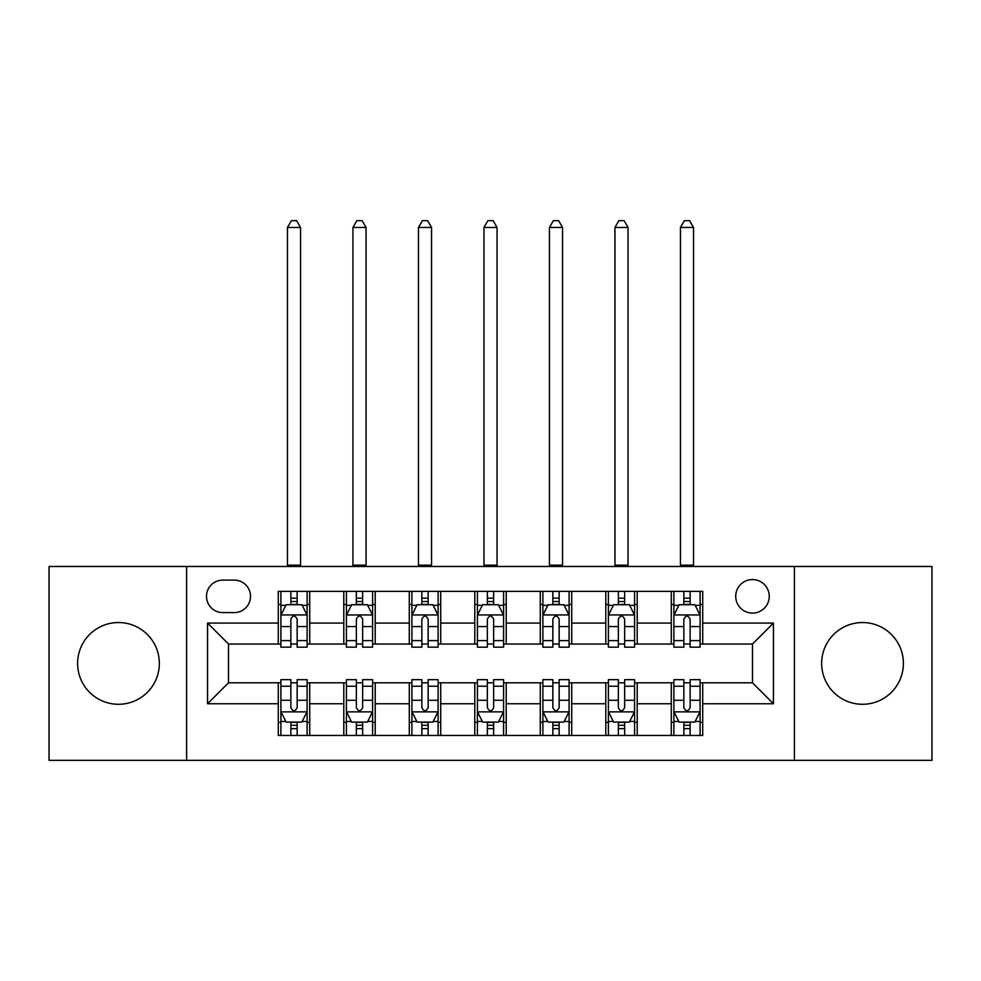 <?xml version="1.0" encoding="UTF-8"?>
<svg xmlns="http://www.w3.org/2000/svg" width="981" height="981" viewBox="0 0 981 981"><rect width="100%" height="100%" fill="white"/><g stroke="black" fill="none" stroke-linecap="round" stroke-linejoin="round"><path stroke-width="1.47" d="M862.52 622.543A40.871 40.871 0 0 0 821.649 663.414A40.871 40.871 0 0 0 862.52 704.284A40.871 40.871 0 0 0 903.391 663.414A40.871 40.871 0 0 0 862.52 622.543M118.48 622.543A40.871 40.871 0 0 0 77.609 663.414A40.871 40.871 0 0 0 118.48 704.284A40.871 40.871 0 0 0 159.351 663.414A40.871 40.871 0 0 0 118.48 622.543M752.488 579.575A16.763 16.763 0 0 0 735.725 596.338A16.763 16.763 0 0 0 752.488 613.113A16.763 16.763 0 0 0 769.251 596.338A16.763 16.763 0 0 0 752.488 579.575M794.402 760.349L931.95 760.349L931.95 566.478L794.402 566.478L794.402 760.349L186.598 760.349L186.598 566.478L49.05 566.478L49.05 760.349L186.598 760.349M222.748 612.585L234.275 612.585A16.248 16.248 0 0 0 250.523 596.338A16.248 16.248 0 0 0 234.275 580.102L222.748 580.102A16.248 16.248 0 0 0 206.501 596.338A16.248 16.248 0 0 0 222.748 612.585M794.402 566.478L186.598 566.478M278.285 703.757L207.555 703.757L207.555 623.07L278.285 623.07L278.285 644.027L228.512 644.027L228.512 682.801L278.285 682.801L278.285 735.456L702.715 735.456L702.715 682.801L752.488 682.801L752.488 644.027L702.715 644.027L702.715 623.07L773.445 623.07L773.445 703.757L702.715 703.757M702.715 623.07L702.715 591.371L278.285 591.371L278.285 623.07M671.274 591.371L671.274 644.027L673.886 644.027M683.843 644.027L690.134 644.027M700.091 644.027L702.715 644.027M671.274 644.027L634.597 644.027M605.78 591.371L605.78 644.027L608.392 644.027M618.349 644.027L624.639 644.027M605.78 644.027L569.09 644.027M540.273 591.371L540.273 644.027L542.898 644.027M552.855 644.027L559.145 644.027M540.273 644.027L503.596 644.027M474.779 591.371L474.779 644.027L477.404 644.027M487.361 644.027L493.639 644.027M474.779 644.027L438.102 644.027M409.285 591.371L409.285 644.027L411.91 644.027M421.855 644.027L428.145 644.027M409.285 644.027L372.608 644.027M343.791 591.371L343.791 644.027L346.403 644.027M356.361 644.027L362.651 644.027M343.791 644.027L307.114 644.027M278.285 644.027L280.909 644.027M290.866 644.027L297.157 644.027M278.285 682.801L280.909 682.801M290.866 682.801L297.157 682.801M307.114 682.801L309.726 682.801L309.726 735.456M346.403 682.801L309.726 682.801M356.361 682.801L362.651 682.801M372.608 682.801L375.22 682.801L375.22 735.456M411.91 682.801L375.22 682.801M421.855 682.801L428.145 682.801M438.102 682.801L440.727 682.801L440.727 735.456M477.404 682.801L440.727 682.801M487.361 682.801L493.639 682.801M503.596 682.801L506.221 682.801L506.221 735.456M542.898 682.801L506.221 682.801M552.855 682.801L559.145 682.801M569.09 682.801L571.715 682.801L571.715 735.456M608.392 682.801L571.715 682.801M618.349 682.801L624.639 682.801M634.597 682.801L637.209 682.801L637.209 735.456M673.886 682.801L637.209 682.801M683.843 682.801L690.134 682.801M700.091 682.801L702.715 682.801M309.726 591.371L309.726 644.027M278.285 604.468L280.909 604.468M290.866 604.468L297.157 604.468M307.114 604.468L309.726 604.468M278.285 722.359L280.909 722.359M290.866 722.359L297.157 722.359M307.114 722.359L309.726 722.359M343.791 682.801L343.791 735.456M375.22 591.371L375.22 644.027M343.791 604.468L346.403 604.468M356.361 604.468L362.651 604.468M372.608 604.468L375.22 604.468M343.791 722.359L346.403 722.359M356.361 722.359L362.651 722.359M372.608 722.359L375.22 722.359M409.285 682.801L409.285 735.456M409.285 722.359L411.91 722.359M421.855 722.359L428.145 722.359M438.102 722.359L440.727 722.359M440.727 591.371L440.727 644.027M409.285 604.468L411.91 604.468M421.855 604.468L428.145 604.468M438.102 604.468L440.727 604.468M474.779 682.801L474.779 735.456M474.779 722.359L477.404 722.359M487.361 722.359L493.639 722.359M503.596 722.359L506.221 722.359M506.221 591.371L506.221 644.027M474.779 604.468L477.404 604.468M487.361 604.468L493.639 604.468M503.596 604.468L506.221 604.468M540.273 682.801L540.273 735.456M540.273 722.359L542.898 722.359M552.855 722.359L559.145 722.359M569.09 722.359L571.715 722.359M571.715 591.371L571.715 644.027M540.273 604.468L542.898 604.468M552.855 604.468L559.145 604.468M569.09 604.468L571.715 604.468M605.78 682.801L605.78 735.456M605.78 722.359L608.392 722.359M618.349 722.359L624.639 722.359M634.597 722.359L637.209 722.359M637.209 591.371L637.209 644.027M605.78 604.468L608.392 604.468M618.349 604.468L624.639 604.468M634.597 604.468L637.209 604.468M671.274 682.801L671.274 735.456M671.274 722.359L673.886 722.359M683.843 722.359L690.134 722.359M700.091 722.359L702.715 722.359M671.274 604.468L673.886 604.468M683.843 604.468L690.134 604.468M700.091 604.468L702.715 604.468M228.512 644.027L207.555 623.07M228.512 682.801L207.555 703.757M773.445 623.07L752.488 644.027M773.445 703.757L752.488 682.801M297.157 598.177L290.866 598.177M307.114 640.605L297.157 640.605L297.157 647.166L307.114 647.166L307.114 615.21L301.866 604.725L286.145 604.725L280.909 615.21L280.909 647.166L290.866 647.166L290.866 640.605L280.909 640.605M280.909 615.21L280.909 591.371M307.114 615.21L307.114 591.371M290.866 604.725L290.866 591.371M297.157 591.371L297.157 604.725M297.157 640.605L297.157 619.134C295.06 615.099 292.963 615.099 290.866 619.134L290.866 640.605M287.458 566.478L287.458 227.469L300.554 227.469L296.63 220.651L291.394 220.651L287.458 227.469M300.554 566.478L300.554 227.469M290.866 728.65L297.157 728.65M280.909 686.222L290.866 686.222L290.866 679.661L280.909 679.661L280.909 711.617L286.145 722.102L301.866 722.102L307.114 711.617L307.114 679.661L297.157 679.661L297.157 686.222L307.114 686.222M307.114 711.617L307.114 735.456M280.909 711.617L280.909 735.456M297.157 722.102L297.157 735.456M290.866 735.456L290.866 722.102M290.866 686.222L290.866 707.693C292.963 711.728 295.048 711.728 297.157 707.693L297.157 686.222M362.651 598.177L356.361 598.177M372.608 640.605L362.651 640.605L362.651 647.166L372.608 647.166L372.608 615.21L367.36 604.725L351.652 604.725L346.403 615.21L346.403 647.166L356.361 647.166L356.361 640.605L346.403 640.605M346.403 615.21L346.403 591.371M372.608 615.21L372.608 591.371M356.361 604.725L356.361 591.371M362.651 591.371L362.651 604.725M362.651 640.605L362.651 619.134C360.554 615.099 358.457 615.099 356.361 619.134L356.361 640.605M352.952 566.478L352.952 227.469L366.06 227.469L362.124 220.651L356.888 220.651L352.952 227.469M366.06 566.478L366.06 227.469M428.145 598.177L421.855 598.177M438.102 640.605L428.145 640.605L428.145 647.166L438.102 647.166L438.102 615.21L432.866 604.725L417.146 604.725L411.91 615.21L411.91 647.166L421.855 647.166L421.855 640.605L411.91 640.605M411.91 615.21L411.91 591.371M438.102 615.21L438.102 591.371M421.855 604.725L421.855 591.371M428.145 591.371L428.145 604.725M428.145 640.605L428.145 619.134C426.048 615.099 423.964 615.099 421.855 619.134L421.855 640.605M418.458 566.478L418.458 227.469L431.554 227.469L427.618 220.651L422.382 220.651L418.458 227.469M431.554 566.478L431.554 227.469M493.639 598.177L487.361 598.177M503.596 640.605L493.639 640.605L493.639 647.166L503.596 647.166L503.596 615.21L498.36 604.725L482.64 604.725L477.404 615.21L477.404 647.166L487.361 647.166L487.361 640.605L477.404 640.605M477.404 615.21L477.404 591.371M503.596 615.21L503.596 591.371M487.361 604.725L487.361 591.371M493.639 591.371L493.639 604.725M493.639 640.605L493.639 619.134C491.555 615.099 489.458 615.099 487.361 619.134L487.361 640.605M483.952 566.478L483.952 227.469L497.048 227.469L493.124 220.651L487.876 220.651L483.952 227.469M497.048 566.478L497.048 227.469M356.361 728.65L362.651 728.65M346.403 686.222L356.361 686.222L356.361 679.661L346.403 679.661L346.403 711.617L351.652 722.102L367.36 722.102L372.608 711.617L372.608 679.661L362.651 679.661L362.651 686.222L372.608 686.222M372.608 711.617L372.608 735.456M346.403 711.617L346.403 735.456M362.651 722.102L362.651 735.456M356.361 735.456L356.361 722.102M356.361 686.222L356.361 707.693C358.457 711.728 360.554 711.728 362.651 707.693L362.651 686.222M421.855 728.65L428.145 728.65M411.91 686.222L421.855 686.222L421.855 679.661L411.91 679.661L411.91 711.617L417.146 722.102L432.866 722.102L438.102 711.617L438.102 679.661L428.145 679.661L428.145 686.222L438.102 686.222M438.102 711.617L438.102 735.456M411.91 711.617L411.91 735.456M428.145 722.102L428.145 735.456M421.855 735.456L421.855 722.102M421.855 686.222L421.855 707.693C423.951 711.728 426.048 711.728 428.145 707.693L428.145 686.222M487.361 728.65L493.639 728.65M477.404 686.222L487.361 686.222L487.361 679.661L477.404 679.661L477.404 711.617L482.64 722.102L498.36 722.102L503.596 711.617L503.596 679.661L493.639 679.661L493.639 686.222L503.596 686.222M503.596 711.617L503.596 735.456M477.404 711.617L477.404 735.456M493.639 722.102L493.639 735.456M487.361 735.456L487.361 722.102M487.361 686.222L487.361 707.693C489.445 711.728 491.542 711.728 493.639 707.693L493.639 686.222M559.145 598.177L552.855 598.177M569.09 640.605L559.145 640.605L559.145 647.166L569.09 647.166L569.09 615.21L563.854 604.725L548.134 604.725L542.898 615.21L542.898 647.166L552.855 647.166L552.855 640.605L542.898 640.605M542.898 615.21L542.898 591.371M569.09 615.21L569.09 591.371M552.855 604.725L552.855 591.371M559.145 591.371L559.145 604.725M559.145 640.605L559.145 619.134C557.049 615.099 554.952 615.099 552.855 619.134L552.855 640.605M549.446 566.478L549.446 227.469L562.542 227.469L558.618 220.651L553.382 220.651L549.446 227.469M562.542 566.478L562.542 227.469M552.855 728.65L559.145 728.65M542.898 686.222L552.855 686.222L552.855 679.661L542.898 679.661L542.898 711.617L548.134 722.102L563.854 722.102L569.09 711.617L569.09 679.661L559.145 679.661L559.145 686.222L569.09 686.222M569.09 711.617L569.09 735.456M542.898 711.617L542.898 735.456M559.145 722.102L559.145 735.456M552.855 735.456L552.855 722.102M552.855 686.222L552.855 707.693C554.952 711.728 557.036 711.728 559.145 707.693L559.145 686.222M624.639 598.177L618.349 598.177M634.597 640.605L624.639 640.605L624.639 647.166L634.597 647.166L634.597 615.21L629.348 604.725L613.64 604.725L608.392 615.21L608.392 647.166L618.349 647.166L618.349 640.605L608.392 640.605M608.392 615.21L608.392 591.371M634.597 615.21L634.597 591.371M618.349 604.725L618.349 591.371M624.639 591.371L624.639 604.725M624.639 640.605L624.639 619.134C622.543 615.099 620.446 615.099 618.349 619.134L618.349 640.605M614.94 566.478L614.94 227.469L628.048 227.469L624.112 220.651L618.876 220.651L614.94 227.469M628.048 566.478L628.048 227.469M618.349 728.65L624.639 728.65M608.392 686.222L618.349 686.222L618.349 679.661L608.392 679.661L608.392 711.617L613.64 722.102L629.348 722.102L634.597 711.617L634.597 679.661L624.639 679.661L624.639 686.222L634.597 686.222M634.597 711.617L634.597 735.456M608.392 711.617L608.392 735.456M624.639 722.102L624.639 735.456M618.349 735.456L618.349 722.102M618.349 686.222L618.349 707.693C620.446 711.728 622.543 711.728 624.639 707.693L624.639 686.222M690.134 598.177L683.843 598.177M700.091 640.605L690.134 640.605L690.134 647.166L700.091 647.166L700.091 615.21L694.855 604.725L679.134 604.725L673.886 615.21L673.886 647.166L683.843 647.166L683.843 640.605L673.886 640.605M673.886 615.21L673.886 591.371M700.091 615.21L700.091 591.371M683.843 604.725L683.843 591.371M690.134 591.371L690.134 604.725M690.134 640.605L690.134 619.134C688.037 615.099 685.952 615.099 683.843 619.134L683.843 640.605M680.446 566.478L680.446 227.469L693.542 227.469L689.606 220.651L684.37 220.651L680.446 227.469M693.542 566.478L693.542 227.469M683.843 728.65L690.134 728.65M673.886 686.222L683.843 686.222L683.843 679.661L673.886 679.661L673.886 711.617L679.134 722.102L694.855 722.102L700.091 711.617L700.091 679.661L690.134 679.661L690.134 686.222L700.091 686.222M700.091 711.617L700.091 735.456M673.886 711.617L673.886 735.456M690.134 722.102L690.134 735.456M683.843 735.456L683.843 722.102M683.843 686.222L683.843 707.693C685.94 711.728 688.037 711.728 690.134 707.693L690.134 686.222M343.791 703.757L309.726 703.757M343.791 623.07L309.726 623.07M409.285 623.07L375.22 623.07M409.285 703.757L375.22 703.757M474.779 623.07L440.727 623.07M474.779 703.757L440.727 703.757M540.273 623.07L506.221 623.07M540.273 703.757L506.221 703.757M605.78 623.07L571.715 623.07M605.78 703.757L571.715 703.757M671.274 623.07L637.209 623.07M671.274 703.757L637.209 703.757M306.979 614.94L281.044 614.94M280.909 605.351L285.839 605.351M302.185 605.351L307.114 605.351M290.866 626.552L280.909 626.552M307.114 626.552L297.157 626.552M297.157 601.512L290.866 601.512M287.458 565.166L300.554 565.166M281.044 711.875L306.979 711.875M307.114 721.464L302.185 721.464M285.839 721.464L280.909 721.464M297.157 700.275L307.114 700.275M280.909 700.275L290.866 700.275M290.866 725.315L297.157 725.315M372.473 614.94L346.538 614.94M346.403 605.351L351.333 605.351M367.679 605.351L372.608 605.351M356.361 626.552L346.403 626.552M372.608 626.552L362.651 626.552M362.651 601.512L356.361 601.512M352.952 565.166L366.06 565.166M437.967 614.94L412.032 614.94M411.91 605.351L416.827 605.351M433.173 605.351L438.102 605.351M421.855 626.552L411.91 626.552M438.102 626.552L428.145 626.552M428.145 601.512L421.855 601.512M418.458 565.166L431.554 565.166M503.474 614.94L477.526 614.94M477.404 605.351L482.321 605.351M498.679 605.351L503.596 605.351M487.361 626.552L477.404 626.552M503.596 626.552L493.639 626.552M493.639 601.512L487.361 601.512M483.952 565.166L497.048 565.166M346.538 711.875L372.473 711.875M372.608 721.464L367.679 721.464M351.333 721.464L346.403 721.464M362.651 700.275L372.608 700.275M346.403 700.275L356.361 700.275M356.361 725.315L362.651 725.315M412.032 711.875L437.967 711.875M438.102 721.464L433.173 721.464M416.827 721.464L411.91 721.464M428.145 700.275L438.102 700.275M411.91 700.275L421.855 700.275M421.855 725.315L428.145 725.315M477.526 711.875L503.474 711.875M503.596 721.464L498.679 721.464M482.321 721.464L477.404 721.464M493.639 700.275L503.596 700.275M477.404 700.275L487.361 700.275M487.361 725.315L493.639 725.315M568.968 614.94L543.033 614.94M542.898 605.351L547.827 605.351M564.173 605.351L569.09 605.351M552.855 626.552L542.898 626.552M569.09 626.552L559.145 626.552M559.145 601.512L552.855 601.512M549.446 565.166L562.542 565.166M543.033 711.875L568.968 711.875M569.09 721.464L564.173 721.464M547.827 721.464L542.898 721.464M559.145 700.275L569.09 700.275M542.898 700.275L552.855 700.275M552.855 725.315L559.145 725.315M634.462 614.94L608.527 614.94M608.392 605.351L613.321 605.351M629.667 605.351L634.597 605.351M618.349 626.552L608.392 626.552M634.597 626.552L624.639 626.552M624.639 601.512L618.349 601.512M614.94 565.166L628.048 565.166M608.527 711.875L634.462 711.875M634.597 721.464L629.667 721.464M613.321 721.464L608.392 721.464M624.639 700.275L634.597 700.275M608.392 700.275L618.349 700.275M618.349 725.315L624.639 725.315M699.956 614.94L674.021 614.94M673.886 605.351L678.815 605.351M695.161 605.351L700.091 605.351M683.843 626.552L673.886 626.552M700.091 626.552L690.134 626.552M690.134 601.512L683.843 601.512M680.446 565.166L693.542 565.166M674.021 711.875L699.956 711.875M700.091 721.464L695.161 721.464M678.815 721.464L673.886 721.464M690.134 700.275L700.091 700.275M673.886 700.275L683.843 700.275M683.843 725.315L690.134 725.315"/></g></svg>
